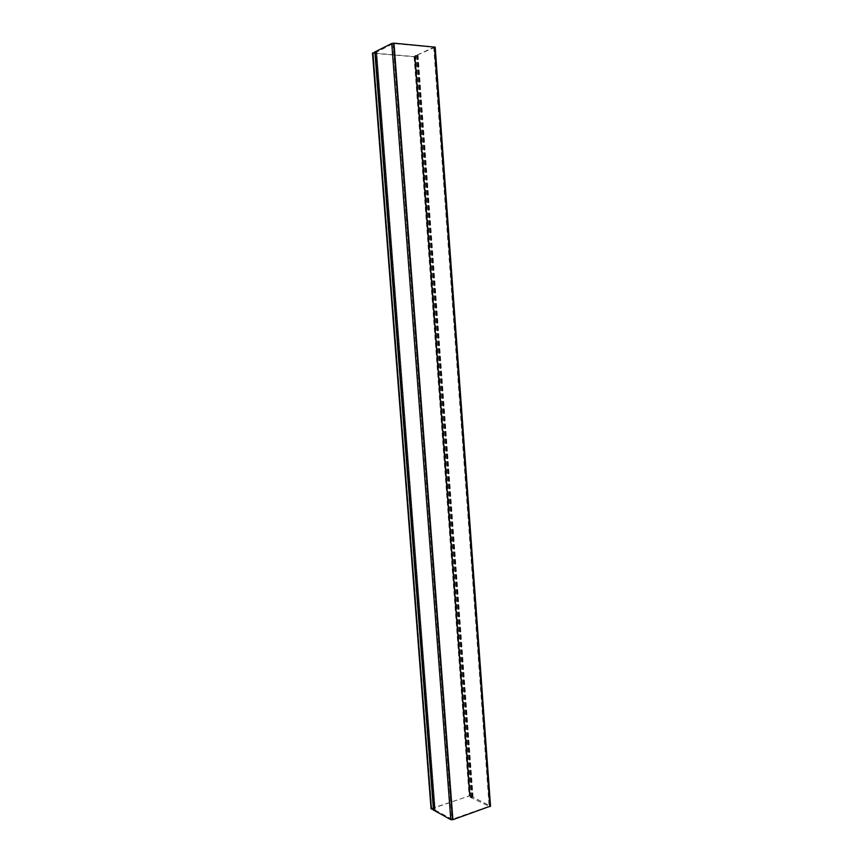 <?xml version="1.0" encoding="UTF-8"?>
<svg xmlns="http://www.w3.org/2000/svg" width="863" height="863" viewBox="0 0 863 863"><rect width="100%" height="100%" fill="white"/><g stroke="black" fill="none" stroke-linecap="round" stroke-linejoin="round"><path stroke-width="0.65" stroke-dasharray="4.32 3.24" d="M431.166 808.631L470.259 795.675L472.676 796.916L469.483 795.848L431.802 808.685L433.949 810.001M375.362 51.92L373.194 53.021L375.47 53.247M375.491 53.247L414.434 56.58L417.638 55.469L414.067 56.753L372.622 53.182M471.996 796.991L416.926 55.512M435.189 47.185L415.793 55.685L433.819 47.282L393.248 43.528L376.419 52.287L434.855 809.267L435.265 810.174L452.147 819.267L489.138 806.29L470.173 797.196L414.984 55.61M470.173 797.196L473.097 797.175L490.508 806.118M470.918 796.948L415.793 55.685M376.419 52.287L375.567 52.212L434.089 809.526L434.855 809.267M434.003 810.335L434.089 809.526M435.189 809.548L376.721 52.06L435.189 809.548M435.135 810.001L376.613 51.78L435.135 810.012M373.28 53.064L431.802 808.685M469.483 795.848L414.434 56.58M414.693 56.548L469.731 795.848M431.748 808.793L373.215 52.999L431.716 808.76M414.067 56.753L469.105 795.664M431.435 808.491L372.924 53.236M472.352 797.024L417.293 55.448M417.606 55.512L472.633 796.862M470.259 795.675L415.276 56.591M490.227 805.815L434.93 47.422M416.613 55.232L471.759 797.477M470.745 797.39L415.556 55.415M417.681 55.361L472.73 797.088M473.097 797.175L418.048 55.254M392.967 43.571L451.888 819.267M435.265 810.174L376.721 51.651M452.147 819.267L393.248 43.528M433.733 47.249L489.138 806.29M433.787 47.314L489.181 806.182M472.115 797.552L416.98 55.124M415.2 55.512L470.389 797.304M435.071 809.375L376.613 52.19M417.638 55.469L472.676 796.916M433.819 47.282L489.213 806.225"/><path stroke-width="1.29" d="M372.622 53.182L375.362 51.92L433.949 810.001L431.166 808.631M490.508 806.118L452.902 819.677L450.799 819.645L434.003 810.346L375.373 51.704L391.77 43.463L393.981 43.172L435.189 47.185M434.003 810.346L375.373 51.694M431.198 808.987L372.611 52.945M433.496 810.249L374.855 51.823M375.329 51.823L433.938 810.163M489.904 806.678L434.488 46.893M393.981 43.172L452.902 819.677M391.77 43.463L450.799 819.645M375.481 51.575L434.121 810.508M372.492 53.085L431.058 808.804M435.179 47.152L490.518 806.171"/></g></svg>
